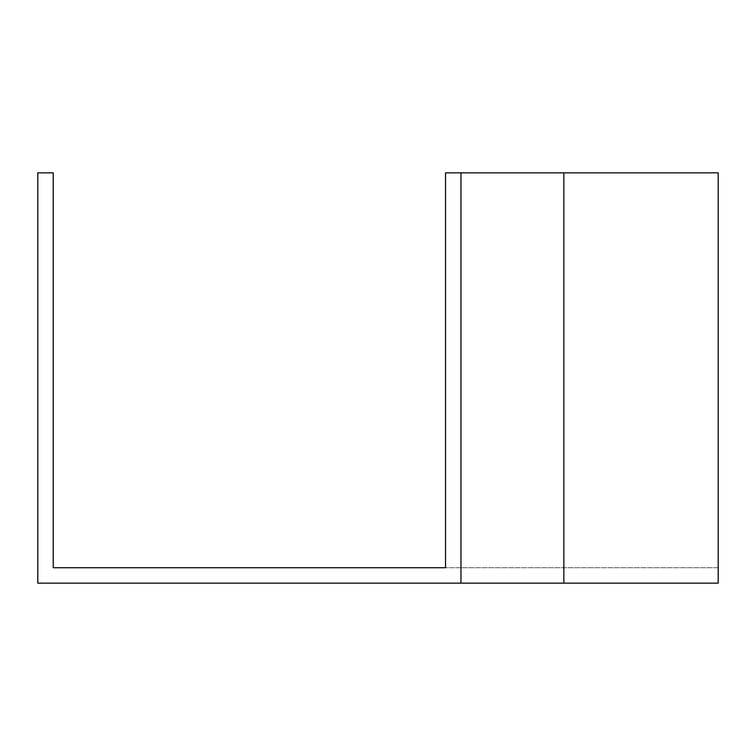 <?xml version="1.0" encoding="UTF-8"?>
<svg xmlns="http://www.w3.org/2000/svg" width="756" height="756" viewBox="0 0 756 756"><rect width="100%" height="100%" fill="white"/><g stroke="black" fill="none" stroke-linecap="round" stroke-linejoin="round"><path stroke-width="0.57" stroke-dasharray="3.78 2.83" d="M563.853 172.85L563.853 567.718L563.853 172.85L445.53 172.85L718.2 172.85L563.853 172.85L718.2 172.85L718.2 583.15L563.853 583.15L563.853 172.85L445.53 172.85L445.53 567.718L445.53 172.85L445.53 567.718L718.2 567.718L718.2 172.85L718.2 567.718L53.232 567.718L53.232 172.85L37.8 172.85L37.8 583.15L460.962 583.15L460.962 172.85L460.962 583.15L563.853 583.15M460.962 583.15L460.962 172.85"/><path stroke-width="1.13" d="M460.962 172.85L445.53 172.85L445.53 567.718L53.232 567.718L53.232 172.85L37.8 172.85L37.8 583.15L460.962 583.15L460.962 172.85L718.2 172.85L718.2 583.15L460.962 583.15M563.853 583.15L563.853 172.85"/></g></svg>
